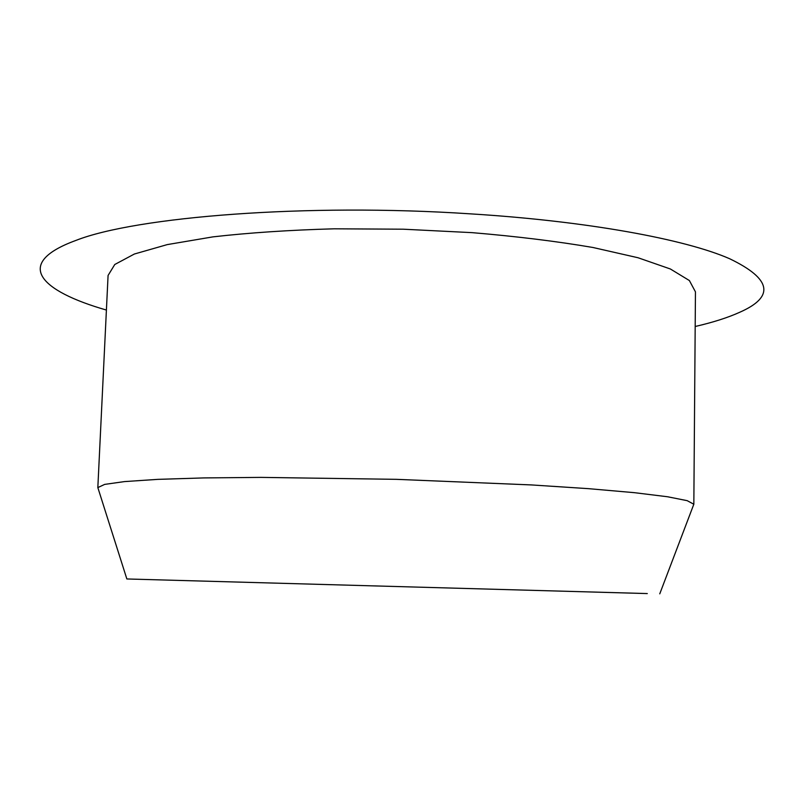 <?xml version="1.0" encoding="UTF-8"?>
<svg xmlns="http://www.w3.org/2000/svg" width="804" height="804" viewBox="0 0 804 804"><rect width="100%" height="100%" fill="white"/><g stroke="black" fill="none" stroke-linecap="round" stroke-linejoin="round"><path stroke-width="1.21" d="M647.3 593.573L126.851 578.96L647.3 593.573M693.46 505.183L693.822 504.239L687.179 500.661L667.511 496.751L634.436 492.681L588.528 488.661L531.464 484.933L396.292 479.335L261.029 477.385L203.844 477.918L157.775 479.365L124.54 481.586L104.681 484.39L97.837 487.586L98.148 488.551M642.265 593.422L132.288 579.121L642.265 593.422M97.827 487.716L108.078 275.45L114.771 264.496L134.389 254.014L167.282 244.597L212.879 236.878C249.099 232.748 289.551 230.055 334.233 228.808L403.286 229.2L472.249 232.657C516.791 236.396 557.031 241.341 592.96 247.491L638.054 257.752L670.375 268.988L689.38 280.546L695.45 291.852L693.832 504.369M106.409 310.053C39.989 290.998 12.844 263.531 75.827 240.456C135.765 216.789 306.615 202.99 470.089 213.834C587.744 221.12 685.37 239.321 729.6 258.717C771.659 278.948 774.976 296.817 739.559 312.344C727.851 317.64 713.068 322.364 695.189 326.494M659.762 593.844L693.822 504.239M126.851 578.96L97.837 487.586"/></g></svg>
